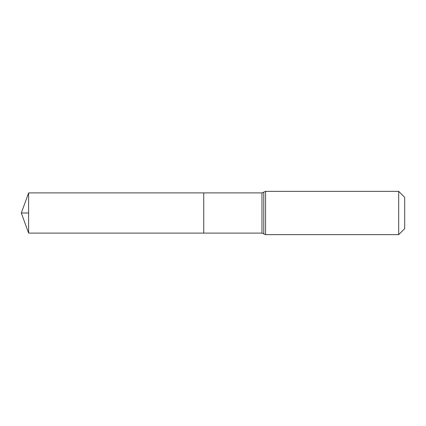 <?xml version="1.0" encoding="UTF-8"?>
<svg xmlns="http://www.w3.org/2000/svg" width="426" height="426" viewBox="0 0 426 426"><rect width="100%" height="100%" fill="white"/><g stroke="black" fill="none" stroke-linecap="round" stroke-linejoin="round"><path stroke-width="0.64" d="M203.724 192.903L203.724 233.097L203.724 192.903L28.617 192.903L28.617 233.097L261.969 233.097L261.969 192.903L203.724 192.903M398.688 191.354L398.688 234.646L404.7 228.629L404.7 197.371L398.688 191.354L265.563 191.354L261.969 192.903M28.617 213L21.3 213L28.617 213M398.688 234.646L265.563 234.646L265.563 191.354M265.563 234.646L263.769 233.869L263.769 192.131M263.769 233.869L261.969 233.097M28.617 192.903L21.3 213L28.617 233.097"/></g></svg>
